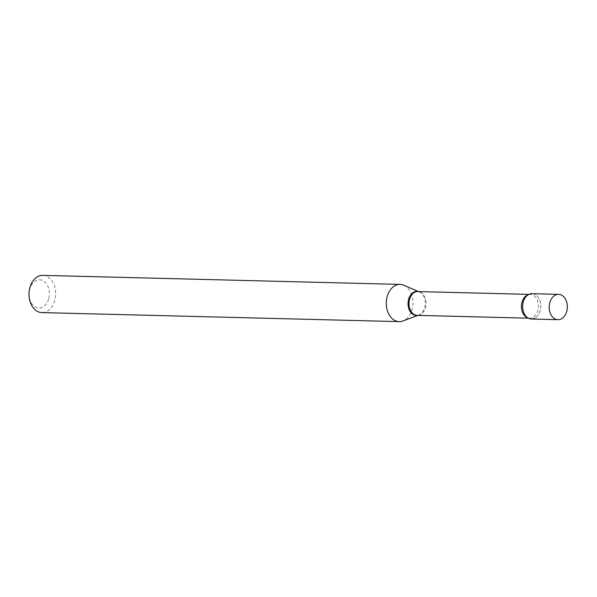 <?xml version="1.0" encoding="UTF-8"?>
<svg xmlns="http://www.w3.org/2000/svg" width="597" height="597" viewBox="0 0 597 597"><rect width="100%" height="100%" fill="white"/><g stroke="black" fill="none" stroke-linecap="round" stroke-linejoin="round"><path stroke-width="0.45" stroke-dasharray="2.98 2.24" d="M532.017 293.694A12.664 9.074 -88.6 0 1 535.151 294.56A12.664 9.074 -88.6 0 1 540.576 308.806A12.664 9.074 -88.6 0 1 531.382 319.007M528.367 294.657A11.903 8.53 -88.6 0 1 530.263 294.411C529.255 294.067 527.718 294.94 525.659 297.045A12.664 9.074 -88.6 0 1 536.949 295.896A12.664 9.074 -88.6 0 1 540.098 310.955A12.664 9.074 -88.6 0 1 534.546 318.298M48.626 299.052A14.149 10.142 -88.6 0 1 35.387 307.082A14.149 10.142 -88.6 0 1 29.85 288.761A14.149 10.142 -88.6 0 1 43.088 280.732A14.149 10.142 -88.6 0 1 48.626 299.052M42.82 275.374A18.619 13.35 -88.6 0 1 54.7 300.761A18.619 13.35 -88.6 0 1 41.88 312.597M403.751 285.217A18.619 13.35 -88.6 0 1 411.975 309.791A18.619 13.35 -88.6 0 1 402.848 320.999M418.37 291.582A12.052 8.642 -88.6 0 1 419.37 291.926L417.81 291.567A11.903 8.53 -88.6 0 1 425.4 307.798A11.903 8.53 -88.6 0 1 417.206 315.365L418.788 315.089A12.052 8.642 -88.6 0 1 417.766 315.38M418.594 291.59L419.37 291.926A12.052 8.642 -88.6 0 1 424.698 307.828A12.052 8.642 -88.6 0 1 418.788 315.089L417.997 315.38M528.905 294.373L530.263 294.411A11.903 8.53 -88.6 0 1 537.86 310.634A11.903 8.53 -88.6 0 1 529.666 318.201A11.903 8.53 -88.6 0 1 527.778 317.858M525.196 315.343C527.151 317.544 528.636 318.5 529.666 318.201L528.3 318.171"/><path stroke-width="0.9" d="M554.829 318.813A12.664 9.074 -88.6 0 1 549.397 304.567A12.664 9.074 -88.6 0 1 558.598 294.366A12.664 9.074 -88.6 0 1 561.725 295.231A12.664 9.074 -88.6 0 1 567.15 309.477A12.664 9.074 -88.6 0 1 557.956 319.679A12.664 9.074 -88.6 0 1 554.829 318.813M557.956 319.679L531.382 319.007A12.664 9.074 -88.6 0 1 528.255 318.141A12.664 9.074 -88.6 0 1 522.823 303.895A12.664 9.074 -88.6 0 1 532.017 293.694L558.598 294.366M534.546 318.298A12.664 9.074 -88.6 0 1 525.196 315.343A12.664 9.074 -88.6 0 1 523.3 301.746A12.664 9.074 -88.6 0 1 525.659 297.045M417.997 315.38L402.848 320.999A18.619 13.35 -88.6 0 1 399.154 321.626L41.88 312.597A18.619 13.35 -88.6 0 1 29.999 287.209A18.619 13.35 -88.6 0 1 42.82 275.374L400.094 284.403A18.619 13.35 -88.6 0 1 403.751 285.217L418.594 291.59M399.154 321.626A18.619 13.35 -88.6 0 1 387.274 296.239A18.619 13.35 -88.6 0 1 400.094 284.403M528.3 318.171L417.206 315.365A11.903 8.53 -88.6 0 1 409.609 299.134A11.903 8.53 -88.6 0 1 417.81 291.567L528.905 294.373M417.766 315.38A12.052 8.642 -88.6 0 1 408.706 299.06A12.052 8.642 -88.6 0 1 418.37 291.582M527.778 317.858A11.903 8.53 -88.6 0 1 522.069 301.978A11.903 8.53 -88.6 0 1 528.367 294.657"/></g></svg>

